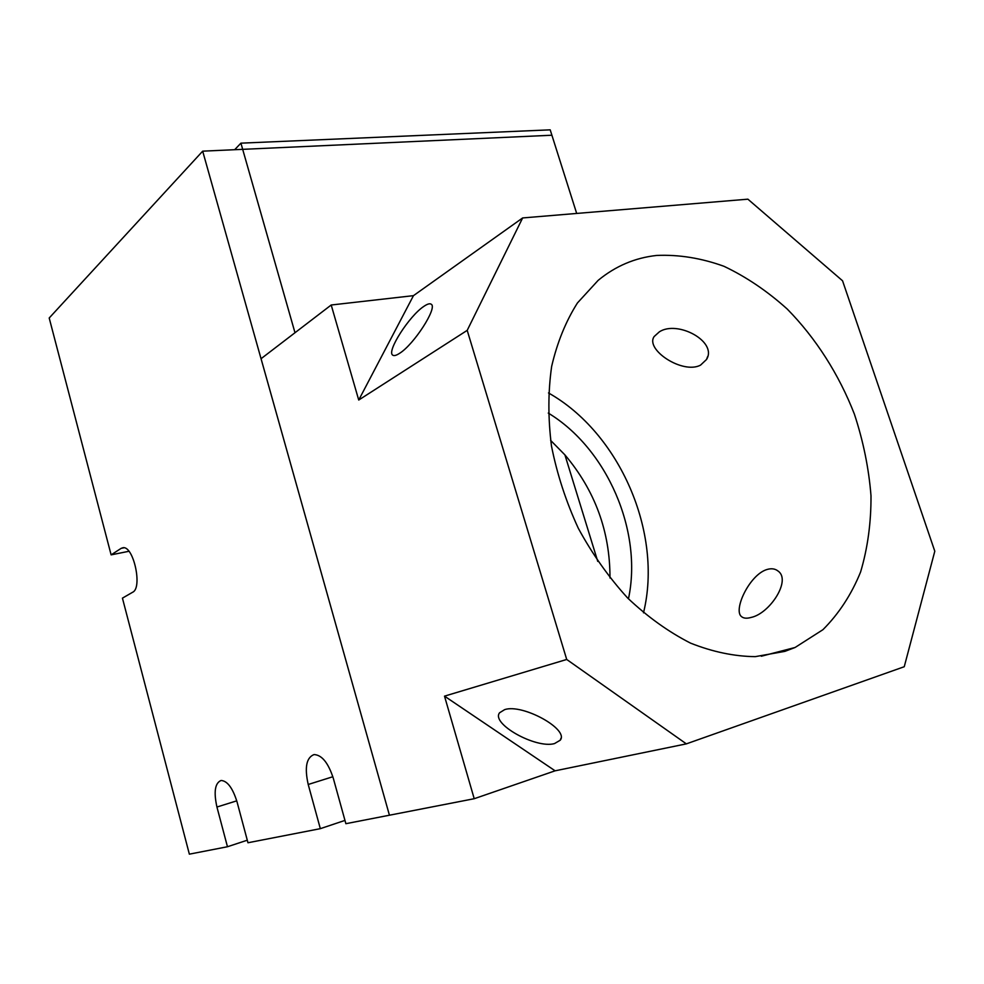 <?xml version="1.0" encoding="UTF-8"?>
<svg xmlns="http://www.w3.org/2000/svg" width="984" height="984" viewBox="0 0 984 984"><rect width="100%" height="100%" fill="white"/><g stroke="black" fill="none" stroke-linecap="round" stroke-linejoin="round"><path stroke-width="1.48" d="M766.807 569.552C749.267 574.939 732.686 610.769 741.702 616.759C743.781 618.395 746.893 618.629 751.063 617.448C769.746 613.635 791.702 580.105 777.938 570.966C774.998 568.654 771.284 568.186 766.807 569.552M504.657 709.624L499.614 712.748C490.586 723.634 535.788 748.935 554.484 743.596L560.216 740.226C569.478 729.439 522.529 703.474 504.657 709.624M423.846 306.381C409.369 315.803 386.515 351.349 392.653 355.089C393.895 356.11 396.208 355.531 399.553 353.342C413.907 344.56 437.683 307.648 431.275 304.277C429.91 303.22 427.437 303.921 423.846 306.381M700.522 365.15C682.576 374.621 644.852 349.492 654.163 336.528L659.317 331.866C677.435 319.862 717.754 341.571 706.524 359.492L700.522 365.15M656.795 255.434C635.037 257.771 615.492 266.074 598.174 280.342L577.436 302.961C565.825 321.288 557.227 342.432 551.655 366.392C548.039 391.607 547.977 418.138 551.471 445.973C557.03 474.03 565.96 501.446 578.272 528.211C592.307 554.029 608.788 577.325 627.706 598.075C647.644 616.919 668.579 631.925 690.522 643.118C712.601 651.875 734.162 656.389 755.232 656.648L784.875 651.371L795.084 647.484L822.919 629.698C838.848 613.782 851.394 594.582 860.569 572.073C867.667 548.199 871.148 522.762 871 495.788C868.835 468.433 863.3 441.25 854.419 414.215C838.934 374.363 815.834 338.152 787.286 309.099C767.397 291.178 746.303 276.91 724.027 266.32C701.42 258.128 679.009 254.499 656.795 255.434M686.352 743.867L904.247 666.721L934.8 551.224L842.55 280.784L747.889 199.174L522.639 217.944L413.464 295.655L331.202 305.003L358.729 400.033L467.203 330.366L566.71 659.464L444.51 696.143L474.214 798.713L555.099 770.816L686.352 743.867L566.71 659.464M474.214 798.713L389.43 815.219L202.679 151.167L551.901 135.226L576.686 213.442M331.202 305.003L261.055 358.717L389.43 815.219L345.876 823.694L333.305 778.283C328.275 762.846 321.866 754.937 314.056 754.568C306.381 757.532 304.425 767.508 308.213 784.482L320.329 828.663L344.966 820.41M467.203 330.366L522.639 217.944M240.92 143.16L550.191 129.839L551.901 135.226L242.679 149.347L294.991 332.727L240.92 143.16L234.659 149.716M550.622 440.377L564.914 454.891C595.074 490.647 610.092 531.692 609.982 578.002M597.755 561.409L564.914 454.891M643.499 612.811C663.167 532.652 619.489 432.849 548.494 392.96M628.456 598.838C642.933 531.077 606.907 448.495 548.26 413.083M358.729 400.033L413.464 295.655M555.099 770.816L444.51 696.143M123.996 547.781L121.167 548.346L123.025 547.719C133.541 545.739 142.717 587.854 132.692 592.22L122.434 598.137L189.358 854.161L227.464 846.744L247.279 840.213M236.75 800.841L216.935 807.028C213.602 791.874 214.992 783.018 221.08 780.472C227.415 780.89 232.753 788.086 237.083 802.046L247.968 842.759L320.329 828.663M202.679 151.167L49.2 318.004L111.118 554.865L128.904 551.286M216.935 807.028L227.464 846.744M121.167 548.346L111.118 554.865M332.85 776.733L308.213 784.482M761.345 656.23L795.084 647.484M706.524 359.492L707.631 356.602M560.978 738.246L560.216 740.226"/></g></svg>
